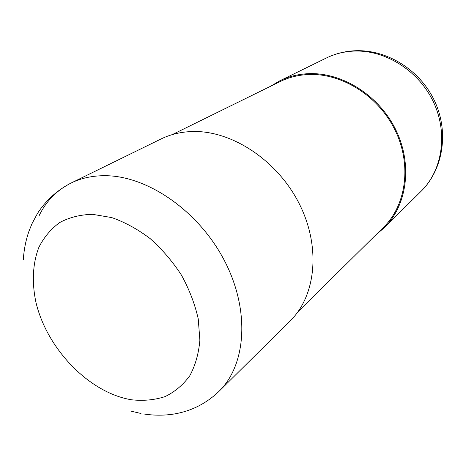 <?xml version="1.0" encoding="UTF-8"?>
<svg xmlns="http://www.w3.org/2000/svg" width="466" height="466" viewBox="0 0 466 466"><rect width="100%" height="100%" fill="white"/><g stroke="black" fill="none" stroke-linecap="round" stroke-linejoin="round"><path stroke-width="0.7" d="M193.075 131.517C181.385 131.756 170.702 134.243 161.038 138.973L71.013 183.068C81.224 178.07 92.676 175.612 105.363 175.705C147.809 175.863 199.052 211.319 224.595 260.948C250.294 310.542 246.229 364.948 219.02 391.318L290.266 320.789C315.977 295.77 321.109 246.98 299.277 203.793C277.585 160.572 232.185 130.596 193.075 131.517M298.024 311.678L383.524 227.297C406.23 205.162 411.985 164.783 395.145 130.294C378.409 95.769 341.397 72.725 307.921 74.537C297.873 75.067 288.565 77.432 279.996 81.637L172.193 134.639M270.501 86.303L279.757 80.822C288.372 76.61 297.722 74.24 307.81 73.704C341.572 71.863 378.922 95.076 395.838 129.898C412.853 164.69 407.086 205.43 384.211 227.787L375.992 234.73M92.577 214.331L111.689 217.57C124.865 222.177 137.691 229.19 150.169 238.615C162.098 249.252 172.536 261.443 181.495 275.19C189.312 289.491 194.893 304.048 198.236 318.866L199.873 340.151C198.72 353.572 195.353 365.437 189.784 375.747C183.097 384.904 174.855 391.859 165.051 396.607C154.601 400.003 143.446 401.063 131.593 399.793C89.39 392.984 46.979 349.051 35.946 302.306C31.74 282.448 32.655 263.348 38.899 247.271C44.002 237.211 50.94 228.957 59.718 222.527C69.434 217.348 80.385 214.616 92.577 214.331M39.132 215.647C46.198 201.108 56.823 190.245 71.013 183.068C56.968 190.338 45.75 200.531 37.356 213.655L31.938 223.808L28.88 231.451C25.764 240.503 23.906 249.968 23.317 259.83M326.334 58.011C334.85 53.858 343.966 51.464 353.688 50.823C385.86 48.749 419.517 69.317 434.329 100.458C449.23 131.558 443.411 169.327 421.072 191.299C442.554 170.265 448.35 132.862 433.135 101.355C418.008 69.818 383.914 49.111 352.541 51.167C343.168 51.773 334.431 54.05 326.334 58.011L279.757 80.822M141.006 413.493L130.853 411.123M144.105 414.018C154.316 415.579 164.393 415.567 174.336 413.971C191.439 411.047 206.339 403.492 219.02 391.318M421.072 191.299L384.211 227.787"/></g></svg>
